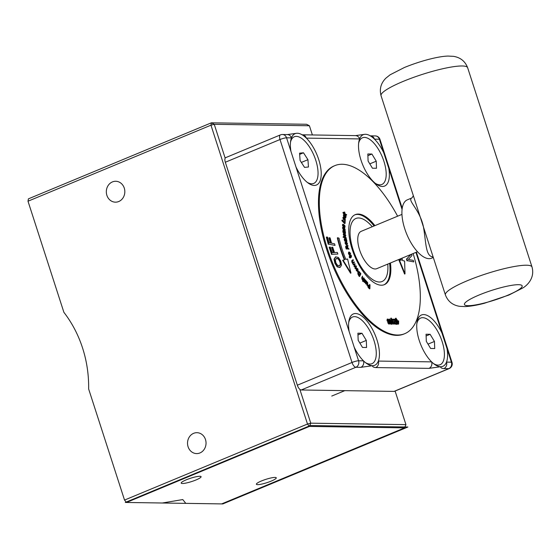 <?xml version="1.0" encoding="UTF-8"?>
<svg xmlns="http://www.w3.org/2000/svg" width="560" height="560" viewBox="0 0 560 560"><rect width="100%" height="100%" fill="white"/><g stroke="black" fill="none" stroke-linecap="round" stroke-linejoin="round"><path stroke-width="0.84" d="M124.53 500.073L88.641 388.962A113.757 100.716 90.9 0 0 63.889 312.326L28 201.215L210.966 125.174L211.372 122.815L214.242 124.313L210.966 125.174L307.496 424.032L310.772 423.178L309.435 426.419L307.496 424.032L124.53 500.073L126.469 502.46L309.435 426.419L404.607 427.868L405.944 424.627L310.772 423.178L299.838 389.333M225.176 158.158L214.242 124.313L309.414 125.762L306.544 124.264L211.372 122.815L28.406 198.856L28 201.215M404.607 427.868L221.641 503.909L185.801 503.363L182.763 499.569L162.309 503.006L126.469 502.46M309.414 125.762L312.382 134.96M395.101 391.055L405.944 424.627M199.948 452.949A10.451 9.254 90.9 0 1 196.623 453.593A10.451 9.254 90.9 0 1 187.53 443.002A10.451 9.254 90.9 0 1 196.945 432.691A10.451 9.254 90.9 0 1 205.912 441.378A10.451 9.254 90.9 0 1 199.948 452.949M118.741 201.523A10.451 9.254 90.9 0 1 115.416 202.167A10.451 9.254 90.9 0 1 106.323 191.576A10.451 9.254 90.9 0 1 115.738 181.272A10.451 9.254 90.9 0 1 124.705 189.952A10.451 9.254 90.9 0 1 118.741 201.523M195.993 479.962A10.451 1.743 -17.9 0 1 181.195 483.105A10.451 1.743 -17.9 0 1 190.603 478.233A10.451 1.743 -17.9 0 1 201.082 476.679A10.451 1.743 -17.9 0 1 195.993 479.962M271.187 481.11A10.451 1.743 -17.9 0 1 256.389 484.246A10.451 1.743 -17.9 0 1 265.797 479.374A10.451 1.743 -17.9 0 1 276.276 477.82A10.451 1.743 -17.9 0 1 271.187 481.11M413.413 195.727L411.908 197.939C406.819 200.137 419.503 208.915 423.339 226.366C426.16 241.668 425.285 256.62 433.125 256.921M431.326 251.363L413.588 196.434M433.307 257.481L431.578 258.202A31.598 13.713 -112.6 0 1 406.791 234.283A31.598 13.713 -112.6 0 1 407.323 199.843L411.873 197.953M280.413 134.89L225.736 157.619A5.054 2.191 67.4 0 0 225.323 162.246L280.007 139.524A5.054 0.84 -17.9 0 1 286.559 137.809A5.054 4.473 -89.1 0 0 282.429 134.505A5.054 5.054 0 0 0 280.413 134.89A5.054 2.191 67.4 0 0 280.007 139.524L352.016 362.481L297.339 385.21A5.054 2.191 67.4 0 0 301.224 389.984L355.901 367.262L360.808 367.339A5.054 4.473 -89.1 0 0 363.482 360.843L358.575 360.773A5.054 0.84 162.1 0 0 352.016 362.481A5.054 2.191 67.4 0 0 355.901 367.262A5.054 4.473 -89.1 0 0 358.575 360.773L349.167 331.646A27.804 12.068 -112.6 0 1 349.657 318.234A27.804 12.068 -112.6 0 1 369.705 324.709A27.804 12.068 -112.6 0 1 378.343 361.074A5.054 4.473 90.9 0 1 375.669 367.563L428.953 368.375A5.054 4.473 -89.1 0 0 431.627 361.879A27.804 12.068 -112.6 0 1 417.802 319.27A27.804 12.068 -112.6 0 1 441.987 333.06L447.013 348.614A27.804 12.068 -112.6 0 1 446.488 362.11A5.054 4.473 90.9 0 1 443.814 368.599L448.721 368.676A5.054 2.191 67.4 0 0 449.127 368.599A5.054 5.054 0 0 0 451.997 362.376A5.054 0.84 162.1 0 0 451.395 362.18A5.054 4.473 90.9 0 1 448.721 368.676L394.044 391.398A5.054 2.191 67.4 0 0 394.45 391.321L449.127 368.599M302.141 134.806A5.054 4.473 90.9 0 1 302.197 134.806A5.054 4.473 90.9 0 1 306.327 138.11A27.804 12.068 -112.6 0 1 320.656 167.398A27.804 12.068 -112.6 0 1 314.223 185.437A27.804 12.068 -112.6 0 1 310.821 184.604A27.804 12.068 -112.6 0 1 295.967 166.936L290.941 151.382A27.804 12.068 -112.6 0 1 291.438 137.97A27.804 12.068 -112.6 0 1 291.466 137.886A5.054 4.473 -89.1 0 0 287.336 134.582L282.429 134.505M290.941 151.382L286.559 137.809L291.466 137.886A27.804 12.068 -112.6 0 1 296.24 133.343A27.804 12.068 -112.6 0 1 297.367 133.259A27.804 12.068 -112.6 0 1 302.61 135.093A27.804 12.068 -112.6 0 1 306.327 138.11L359.611 138.922A5.054 4.473 -89.1 0 0 355.481 135.618L301.931 134.792M447.013 348.614L451.395 362.18L446.488 362.11A27.804 12.068 -112.6 0 1 440.587 366.737A27.804 12.068 -112.6 0 1 437.185 365.904A27.804 12.068 -112.6 0 1 431.627 361.879L378.343 361.074A27.804 12.068 -112.6 0 1 372.442 365.701A27.804 12.068 -112.6 0 1 369.04 364.868A27.804 12.068 -112.6 0 1 363.482 360.843A27.804 12.068 -112.6 0 1 354.193 347.2M359.611 138.922A27.804 12.068 -112.6 0 1 364.385 134.379A27.804 12.068 -112.6 0 1 365.512 134.295A27.804 12.068 -112.6 0 1 370.755 136.129A27.804 12.068 -112.6 0 1 374.472 139.146A27.804 12.068 -112.6 0 1 383.761 152.796L388.787 168.35A27.804 12.068 -112.6 0 1 382.368 186.473A27.804 12.068 -112.6 0 1 378.966 185.64A27.804 12.068 -112.6 0 1 362.796 165.011A27.804 12.068 -112.6 0 1 359.583 139.006A27.804 12.068 -112.6 0 1 359.611 138.922M370.286 135.842A5.054 4.473 90.9 0 1 370.342 135.842A5.054 4.473 90.9 0 1 374.472 139.146L379.379 139.223A5.054 0.84 -17.9 0 1 379.988 139.419A5.054 5.054 0 0 0 375.249 135.919A5.054 4.473 90.9 0 1 379.379 139.223L383.761 152.796M394.044 391.398L301.224 389.984M297.339 385.21L225.323 162.246M379.323 282.016A34.125 14.812 -112.6 0 1 354.144 252.728A34.125 14.812 -112.6 0 1 355.88 218.484A34.125 14.812 -112.6 0 1 372.232 226.744A34.125 14.812 -112.6 0 0 355.88 218.484A34.125 14.812 -112.6 0 0 351.428 243.628A34.125 14.812 -112.6 0 0 369.096 276.801A34.125 14.812 -112.6 0 0 382.074 281.512A34.125 14.812 -112.6 0 1 379.323 282.016M387.751 264.096A34.125 14.812 -112.6 0 1 382.074 281.512A34.125 14.812 -112.6 0 0 387.751 264.096M417.48 251.741L376.74 268.674A20.223 8.778 -112.6 0 1 369.047 265.881A20.223 8.778 -112.6 0 1 358.575 246.225A20.223 8.778 -112.6 0 1 361.214 231.322L401.961 214.389M308.462 166.999L304.549 167.391L300.097 160.475L299.572 153.174L303.485 152.782L307.937 159.691L308.462 166.999M307.937 159.691L301.357 162.428M303.485 152.782L299.656 154.371M290.5 142.177A25.277 10.969 -112.6 0 1 294.315 136.738A25.277 10.969 -112.6 0 1 309.659 147.259A25.277 10.969 -112.6 0 1 313.719 183.428A25.277 10.969 -112.6 0 1 307.174 182.294M368.095 161.056L367.829 153.972L371.903 154.035L376.236 161.182L376.495 168.266L372.428 168.203L368.095 161.056M376.236 161.182L369.789 163.863M371.903 154.035L367.892 155.701M358.645 143.213A25.277 10.969 -112.6 0 1 362.46 137.781A25.277 10.969 -112.6 0 1 382.291 156.912A25.277 10.969 -112.6 0 1 381.864 184.464A25.277 10.969 -112.6 0 1 379.827 184.842A25.277 10.969 -112.6 0 1 375.319 183.33M358.169 340.284L357.91 333.2L361.977 333.263L366.31 340.41L366.576 347.494L362.502 347.431L358.169 340.284M366.31 340.41L359.87 343.091M361.977 333.263L357.973 334.929M348.726 322.441A25.277 10.969 -112.6 0 1 352.541 317.009A25.277 10.969 -112.6 0 1 372.372 336.14A25.277 10.969 -112.6 0 1 371.945 363.692A25.277 10.969 -112.6 0 1 369.901 364.07A25.277 10.969 -112.6 0 1 365.393 362.558M426.314 341.327L426.055 334.236L430.122 334.299L434.455 341.446L434.721 348.53L430.647 348.467L426.314 341.327M434.455 341.446L428.015 344.127M430.122 334.299L426.118 335.965M416.871 323.484A25.277 10.969 -112.6 0 1 420.686 318.045A25.277 10.969 -112.6 0 1 440.517 337.176A25.277 10.969 -112.6 0 1 440.09 364.728A25.277 10.969 -112.6 0 1 438.046 365.106A25.277 10.969 -112.6 0 1 433.545 363.594M389.515 319.039L389.564 321.503L391.111 323.981L391.062 321.524L389.515 319.039L389.095 319.214M390.691 324.156L391.258 323.953L390.691 324.156L389.767 323.26M389.501 320.061L389.683 319.571L390.201 320.082L391.125 322.959L390.936 323.456L390.432 322.959L389.543 319.627M390.516 323.631L390.705 323.134L391.125 322.959L390.936 323.456M390.705 323.134L389.263 319.746M389.221 321.916L389.067 321.44M388.717 319.837L388.948 319.242M367.444 282.856L367.661 285.46L367.717 282.716L366.282 280.938L366.373 284.032L366.569 282.016L367.444 282.856L366.149 282.191M367.661 285.46L366.884 285.243L367.024 283.031M366.884 285.243L367.304 285.068M366.373 284.032L365.596 283.815L365.862 281.113L366.282 280.938M365.596 283.815L366.016 283.64M364.091 281.155L364.693 282.121L365.589 282.289L364.658 279.776L365.799 281.12L365.876 280.644L364.595 279.097L364.294 279.398L365.225 281.918L364.161 280.707L363.664 281.33L364.161 280.707M365.169 282.464L364.273 282.296L363.664 281.33M365.001 282.751L365.589 282.289M365.778 281.099L365.372 281.267L364.406 279.811M365.127 280.749L365.547 280.574M365.386 281.295L365.799 281.12M364.595 279.097L363.874 279.573L364.168 279.272L364.217 280.805L364.637 280.63M364.805 282.093L364.217 280.805M330.806 243.075L329.028 242.718L327.495 237.146L326.746 236.999L328.72 244.167L335.034 245.413L334.593 243.824L331.555 243.222L330.085 237.881L329.336 237.727L330.806 243.075M335.034 245.413L328.72 244.167M328.3 244.342L326.326 237.174L326.746 236.999M330.309 242.977L328.916 237.902L329.336 237.727M363.286 281.484L364.091 278.264L363.755 277.809L363.321 279.538L362.726 279.118L362.502 276.143L362.131 277.641L362.544 279.37L363.237 279.867L363.286 281.484L362.523 281.204L362.817 280.042L362.124 279.545L361.711 277.816L362.502 276.143M362.985 279.377L363.755 277.809M362.817 280.042L363.237 279.867M362.523 281.204L362.95 281.029M333.823 252.602L332.171 252.672L330.281 247.072L329.588 247.1L332.017 254.31L337.869 254.051L337.33 252.448L334.516 252.574L332.703 247.205L332.01 247.233L333.823 252.602M337.869 254.051L332.017 254.31M331.597 254.478L329.168 247.275L329.588 247.1M333.347 252.623L331.59 247.408L332.01 247.233M359.149 275.429L359.73 276.346L360.871 273.805L359.282 271.663L358.281 271.915L358.316 273.791L359.149 275.429L358.722 275.604L357.896 273.966L357.861 272.09L358.862 271.838M359.73 276.346L359.31 276.521L358.722 275.604M358.652 273.903L358.638 272.468L359.359 272.216L360.402 273.56L359.52 275.52L358.652 273.903M359.282 271.663L357.861 272.09M359.317 275.205L359.982 273.735L358.939 272.391L359.359 272.216L358.638 272.468M358.939 272.391L358.218 272.643M359.982 273.735L360.402 273.56M336.441 258.503L336.525 258.468C337.953 258.027 339.15 258.958 340.116 261.247C341.04 263.55 340.83 265.027 339.493 265.678L337.519 265.321L335.902 262.892L335.356 260.057L336.483 258.482M335.853 256.823L334.432 259.028L335.307 263.137L337.575 266.679L340.165 267.323L341.586 265.125L340.718 261.023L338.436 257.467L335.762 256.858M339.745 267.498L337.155 266.854L334.887 263.312L334.012 259.203L334.432 259.028M339.066 265.853C340.41 265.202 340.62 263.725 339.696 261.422C338.73 259.133 337.533 258.202 336.105 258.643M337.155 266.854L337.575 266.679M334.012 259.203L335.433 256.998M355.992 266.357L355.362 267.953L355.663 268.534L356.426 266.385L356.16 265.874L354.809 266.07L355.054 263.739L353.409 264.201L353.703 264.761L354.921 264.306L354.403 266.119L354.648 266.581L355.572 266.532L354.228 266.756L354.501 264.481L353.283 264.936L352.989 264.376L353.409 264.201M355.663 268.534L355.243 268.709L354.942 268.128L355.572 266.532M354.942 268.128L355.362 267.953M353.283 264.936L353.703 264.761M354.501 264.481L354.921 264.306M353.983 266.294L354.403 266.119M354.228 266.756L354.648 266.581M410.634 254.583L406.924 258.895L407.421 260.68L413.728 261.898L413.315 260.407L408.324 259.448L411.978 255.577L411.593 254.184M407.421 260.68L413.728 261.898M407.001 260.855L406.504 259.07L406.924 258.895M406.504 259.07L410.893 254.639M353.017 263.354L354.389 262.388L354.123 261.814L353.094 262.535L352.513 261.758L352.366 261.156L353.402 260.274L353.136 259.7L352.247 260.323L352.226 261.765L353.017 263.354L352.597 263.529L351.806 261.94L351.827 260.498L353.136 259.7M353.024 262.465L354.123 261.814M352.478 262.843L352.898 262.668M352.324 262.948L352.744 262.78M368.543 286.153L368.718 285.74L369.572 286.356L369.53 287.889L368.725 286.937L368.697 285.747M369.271 285.607L368.424 285.173L368.151 285.782L368.459 287.035L369.887 288.701L369.999 284.851L369.628 284.487L369.586 285.922L369.271 285.607M369.887 288.701L369.467 288.876L368.039 287.21L367.731 285.957L368.389 285.187M369.124 287.483L369.572 286.356M369.152 286.531L368.298 285.915M369.187 285.523L369.628 284.487M349.503 257.74L349.923 257.565L349.503 257.74L349.258 257.145L349.685 256.97L350.525 257.803L351.442 257.012L351.218 255.164L351.078 256.466L350.343 256.732L349.902 255.64L350.126 256.809L349.685 256.97L349.265 255.899L349.685 255.724M350.742 257.726L350.105 257.978L350.364 257.404M350.105 257.978L350.525 257.803M351.022 257.187L350.588 257.341M350.658 256.641L350.567 255.423L350.987 255.248M350.581 255.458L351.001 255.283M358.141 271.11L357.868 268.835L356.503 268.275L356.776 270.55L358.141 271.11L357.441 271.544M356.783 268.016L356.083 268.45L356.783 268.016M356.818 268.828L357.714 269.073L357.819 270.557L356.923 270.312L357.063 268.597M357.399 270.732L357.294 269.248L356.398 269.003M357.721 271.285L356.356 270.725L356.083 268.45M349.909 255.311L350.609 253.379L349.153 251.972L348.607 252.182L348.453 253.897L348.88 253.722L350.455 255.101L349.909 255.311L348.453 253.897M349.153 251.972L348.88 253.722M349.111 253.68L349.384 252.588L350.371 253.428L350.105 254.52L349.111 253.68M349.685 254.695L349.951 253.603L348.964 252.763M346.458 246.722L347.095 246.953L347.648 248.374L346.745 248.29L346.402 246.918M347.697 247.674L347.949 245.441L347.41 247.037L346.409 245.994L346.045 246.484L346.661 248.899L349.062 249.109L347.697 247.674M346.409 245.994L345.625 246.659L345.989 246.162L345.625 246.659L345.863 247.849L346.283 247.674M347.158 248.332L346.675 247.128L347.095 246.953M346.675 247.128L346.213 246.827M347.186 246.631L347.949 245.441M346.661 248.899L349.062 249.109M346.241 249.074L345.863 247.849M346.444 244.706L346.542 242.963L346.969 242.788L347.242 243.537L346.864 244.531L346.227 242.088L345.506 242.277L345.562 243.25L347.368 245.119L346.577 245.301L345.142 243.425L345.086 242.452L345.632 242.221M346.052 242.046L345.086 242.452M345.793 242.753L346.136 242.606L346.619 244.468L345.807 242.718M346.577 245.301L347.515 243.593L346.969 242.788M346.311 242.424L346.696 242.263M346.325 242.459L346.703 242.298M346.542 242.963L346.283 242.473M345.954 243.712L345.772 242.991M346.878 240.933L346.444 239.197L344.666 238.861L345.079 240.954L345.219 239.26L346.493 241.752L346.878 240.933M345.107 238.679L344.687 238.854M345.352 241.073L346.066 241.927L346.871 241.612M346.094 239.596L346.332 241.136L345.548 239.386L346.094 239.596L345.646 239.764M345.912 241.311L346.108 240.779L346.528 240.604L346.332 241.136M346.108 240.779L345.674 239.771M344.659 241.129L344.246 239.036M345.408 241.052L345.779 240.898M346.185 237.797L343.399 236.474L343.504 237.048L346.29 238.371L346.185 237.797M346.29 238.371L343.084 237.223L343.399 236.474M343.084 237.223L343.504 237.048M344.806 231.539L344.862 232.946L344.232 231.147L344.806 231.539L344.316 231.665M344.442 233.121L344.862 232.946M345.492 232.988L345.254 231.336L343.329 230.349L343.49 232.295L343.847 232.54L343.882 230.916L344.946 233.534L345.492 232.988M343.833 230.37L342.902 230.524L343.413 230.545L342.902 230.524L342.86 231.406L343.28 231.231M344.568 233.695L345.387 233.569M344.729 232.75L344.386 231.714M343.847 232.54L343.427 232.715L343.07 232.47L343.49 232.295M343.07 232.47L342.86 231.406M344.526 233.709L343.854 232.694L344.274 232.526M343.567 231.119L343.952 230.958M344.561 236.222L345.331 234.605L345.534 235.347L344.981 236.054L344.61 233.716L343.784 233.597L343.714 234.444L345.051 236.614L345.611 236.726L345.191 236.901L344.631 236.789L343.294 234.619L343.364 233.772L344.421 233.611M345.38 236.138L344.981 236.054M344.155 235.172L344.015 234.297L344.435 234.122L344.722 235.9L344.057 234.087M344.015 234.297L343.637 234.262M344.631 236.789L345.835 235.508L345.331 234.605M344.694 234.22L345.107 234.052M344.911 234.78L344.687 234.262L345.107 234.087M342.251 220.451L345.044 223.44L345.205 221.305L344.869 220.948L344.75 222.593L342.286 219.961L341.831 220.619L342.286 219.961M344.372 222.194L344.869 220.948M341.831 220.619L344.624 223.615L345.044 223.44M343.063 227.045L343.7 229.579L344.526 228.599L344.68 230.363L345.072 230.678L345.177 229.768L344.442 228.018L343.609 228.998L343.441 227.339L342.643 227.22L342.559 228.074L342.979 227.899M343.798 229.509L343.28 229.754L342.559 228.074M343.28 229.754L344.218 229.334M345.072 230.678L344.26 230.538L344.106 228.774M344.358 229.152L344.778 228.977M344.4 230.237L344.82 230.062M344.26 230.51L344.68 230.335M344.26 230.538L344.68 230.363M344.442 228.018L344.022 228.193M343.462 228.956L343.511 228.459M344.715 219.933L345.142 219.723L344.246 219.485L343.553 217.84L344.449 218.078L344.995 219.996M344.183 219.933L345.443 220.073L344.512 217.63L343.252 217.483L344.183 219.933L343.763 220.108L342.832 217.658L343.511 217.007L342.832 217.658M344.764 220.724L345.443 220.073M344.722 219.898L344.029 218.253L343.133 218.008M345.023 220.248L343.763 220.108M344.631 225.771L344.736 226.478L344.001 226.8L343.959 224.707L343.056 224.231L342.839 224.896L343.987 227.297L344.764 227.626L345.044 226.744L344.848 225.554L344.463 225.211L344.211 225.946L344.463 225.211L344.043 225.386M344.281 227.003L344.211 225.946M342.643 224.399L343.063 224.224L342.839 224.896M343.294 225.911L343.7 224.959L343.735 226.562L343.126 225.183L343.7 224.959M343.28 225.134L342.86 224.931M343.238 224.777L343.126 225.183M344.764 227.626L343.441 227.346M343.987 227.297L343.567 227.465L342.419 225.071M396.13 318.22L397.152 324.191L396.13 318.22M396.27 323.246L395.444 318.388L395.864 318.213M397.152 324.191L396.459 324.359L396.375 323.862M396.459 324.359L396.879 324.184M345.17 217.371L345.59 217.175L344.68 216.874L344.071 214.291L343.861 215.95L345.45 218.022L345.926 217.098L345.499 216.146L345.436 217.427M344.162 217.462L343.343 214.963L344.071 214.291M345.891 217.56L344.904 218.155M345.079 216.321L345.499 216.146L345.079 216.321L345.17 217.35M395.234 319.9L395.017 319.228L393.568 319.2L393.75 319.753L394.905 319.767L394.814 322.742L395.934 324.058L396.445 323.785L396.221 323.106L395.78 323.512L395.122 322.714L395.234 319.9M396.025 323.96L396.445 323.785M395.514 324.233L394.394 322.917L394.205 321.972L394.625 321.797M393.876 323.512L394.443 323.078L394.016 323.484L393.358 322.686L393.26 319.2L391.804 319.179L391.986 319.725L393.141 319.746L393.05 322.721L394.17 324.03L394.814 322.742M394.205 321.972L394.681 320.992M394.261 321.167L394.905 319.767M394.485 319.942L393.463 319.928M395.64 323.54L396.207 323.106M345.058 214.459L343.434 212.17L346.101 216.454L345.296 214.578L346.507 215.131L346.654 214.648L345.184 214.025L344.624 211.953L345.058 214.459M344.036 214.305L342.902 212.709L343.434 212.17M342.902 212.709L343.322 212.534M345.373 216.202L344.407 214.837M346.507 215.131L345.457 215.019M344.281 213.36L344.064 212.583L344.624 211.953M344.064 212.583L344.484 212.408M394.261 323.932L394.681 323.757M393.75 324.205L392.63 322.896L392.441 321.944L392.861 321.769M392.441 321.944L392.917 320.964M392.497 321.139L393.141 319.746M392.721 319.921L391.671 319.9M398.608 324.002L398.657 320.901L397.614 320.887L396.788 319.249L397.201 321.391L398.608 324.002L398.188 324.177L396.781 321.566L397.033 320.88M396.858 320.95L396.368 319.424L396.788 319.249M398.377 323.253L397.782 321.398L398.573 321.412L398.377 323.253M396.781 321.566L397.201 321.391M397.061 321.566L397.481 321.391M397.901 324.17L398.321 323.995M398.076 322.308L397.838 321.58M398.153 321.587L398.573 321.412M391.37 318.143L392.385 324.114L391.37 318.143M392.385 324.114L391.699 324.289L390.684 318.318L391.104 318.143M391.699 324.289L392.119 324.114M388.255 322.749L389.515 323.939L388.927 324.142L387.835 322.924L387.821 321.79L387.023 320.6L387.17 319.214L387.751 319.004L387.443 320.425L388.248 321.615L387.835 322.924M388.927 324.142L389.655 322.728L388.969 321.657L388.976 320.439L387.751 319.004M388.29 321.188L387.898 319.48L388.668 320.481L388.731 321.489L388.29 321.188M389.2 323.498L388.563 322.749L388.486 321.797L388.913 322.098L389.2 323.498L389.361 322.798L388.941 322.973L388.493 322.273L388.913 322.098M388.78 323.673L388.941 322.973M387.821 321.79L388.248 321.615M387.828 321.811L388.248 321.636M388.311 321.664L387.478 319.655M388.493 322.273L388.066 321.972M413.133 253.547A91.007 39.494 -112.6 0 1 404.747 333.683A91.007 39.494 -112.6 0 1 333.347 264.803A91.007 39.494 -112.6 0 1 334.894 165.613A91.007 39.494 -112.6 0 1 342.237 164.262A91.007 39.494 -112.6 0 1 397.614 216.195M390.432 262.983A37.919 16.457 -112.6 0 1 384.37 284.662A37.919 16.457 -112.6 0 1 354.62 255.962A37.919 16.457 -112.6 0 1 355.264 214.634A37.919 16.457 -112.6 0 1 358.33 214.067A37.919 16.457 -112.6 0 1 374.913 225.631M401.996 258.174A63.196 27.426 -112.6 0 1 402.57 260.554L404.6 261.044L405.013 273.875L404.593 274.05L398.86 259.924L401.31 260.246A60.669 26.327 67.4 0 0 400.925 258.622M400.82 260.127A60.669 26.327 67.4 0 0 400.505 258.797M350.966 273.049L350.546 273.224L342.629 260.288L344.778 259.672A63.196 27.426 -112.6 0 1 337.75 237.72L339.052 238.189A60.669 26.327 67.4 0 0 345.856 259.399L347.585 258.965L350.966 273.049L343.049 260.113M344.33 259.784A63.196 27.426 -112.6 0 1 337.33 237.895L337.75 237.72M405.013 273.875L399.28 259.749M374.073 225.981A37.919 16.457 67.4 0 0 357.483 214.417A37.919 16.457 67.4 0 0 354.851 214.823M383.943 284.823A37.919 16.457 67.4 0 0 389.592 263.333M404.747 333.683L403.9 334.033A91.007 39.494 -112.6 0 1 332.507 265.153A91.007 39.494 -112.6 0 1 334.054 165.963L334.894 165.613M125.293 502.446L310.366 425.53L407.883 427.014L222.817 503.93L125.293 502.446M413.588 196.448L381.052 95.697A45.5 7.581 -17.9 0 1 403.2 81.389A45.5 7.581 -17.9 0 1 467.649 67.725L532 266.966A45.5 7.581 162.1 0 0 467.551 280.63A45.5 7.581 162.1 0 0 445.403 294.931C447.916 301.413 452.648 305.207 459.592 306.32L464.996 306.586C470.442 306.341 476.868 305.242 484.288 303.289L508.991 295.015L522.816 287.952C525.763 286.363 535.353 278.915 532 266.966M479.199 294.966A30.338 5.054 -17.9 0 1 522.2 286.202A30.338 5.054 -17.9 0 1 478.492 304.374A30.338 5.054 -17.9 0 1 479.199 294.966M349.167 331.646L295.967 166.936M360.808 367.339L372.442 365.701C372.428 366.716 373.499 367.332 375.669 367.563M428.953 368.375L440.587 366.737C440.573 367.752 441.644 368.368 443.814 368.599M388.787 168.35L402.073 209.489M415.933 252.385L441.987 333.06M390.32 321.692L390.74 321.517M389.781 320.257L390.201 320.082M389.137 321.678L389.564 321.503M367.038 283.71L367.458 283.535M366.716 282.464L367.143 282.289M364.273 282.296L364.693 282.121M364.735 280.112L365.155 279.937M364.574 281.365L364.994 281.19M361.711 277.816L362.131 277.641M362.124 279.545L362.544 279.37M357.896 273.966L358.316 273.791M359.723 273.329L360.143 273.154M334.887 263.312L335.307 263.137M351.827 260.498L352.247 260.323M351.806 261.94L352.226 261.765M368.9 286.279L369.32 286.104M368.767 288.176L369.187 288.001M368.039 287.21L368.459 287.035M350.819 255.913L351.239 255.738M357.294 269.248L357.714 269.073M356.356 270.725L356.776 270.55M349.951 253.603L350.371 253.428M347.06 247.996L347.48 247.821M346.815 243.712L347.242 243.537M345.142 243.425L345.562 243.25M344.33 240.03L344.75 239.855M345.114 235.522L345.534 235.347M343.294 234.619L343.714 234.444M344.463 229.691L344.883 229.516M344.029 218.253L344.449 218.078M343.343 214.963L343.763 214.788M343.441 216.125L343.861 215.95M392.63 322.896L393.05 322.721M387.023 320.6L387.443 320.425M388.248 320.656L388.668 320.481M431.319 251.328L445.403 294.931M467.649 67.725C465.129 61.243 460.397 57.449 453.453 56.336L448.049 56.07C438.2 56.294 420.147 61.054 404.425 67.487L390.124 74.781L385.896 78.155C380.919 83.125 379.302 88.97 381.052 95.697M296.24 133.343L287.343 134.582M364.385 134.379L355.488 135.618M375.249 135.919L370.076 135.828M451.997 362.376L416.409 252.182M402.227 208.285L379.988 139.419M344.785 390.649L331.765 396.06M364.462 279.104L364.042 279.279M358.624 271.53L358.204 271.705M346.248 246.008L345.828 246.183M345.709 242.046L345.289 242.221M344.813 238.658L344.393 238.833M346.724 241.759L346.304 241.934M343.434 230.251L343.007 230.426M345.317 233.618L344.897 233.793M343.903 233.499L343.483 233.674M344.043 229.691L343.623 229.859M344.106 227.899L343.686 228.074M345.618 218.001L345.198 218.176M396.137 324.016L395.717 324.191M394.373 323.995L393.953 324.17"/></g></svg>
